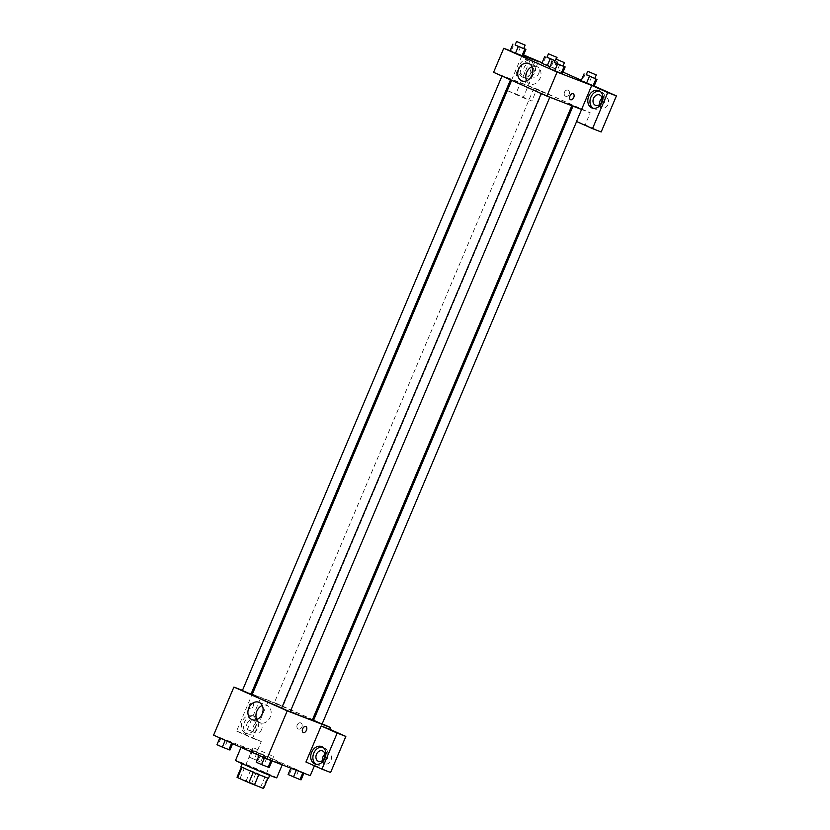 <?xml version="1.0" encoding="UTF-8"?>
<svg xmlns="http://www.w3.org/2000/svg" width="830" height="830" viewBox="0 0 830 830"><rect width="100%" height="100%" fill="white"/><g stroke="black" fill="none" stroke-linecap="round" stroke-linejoin="round"><path stroke-width="0.62" stroke-dasharray="4.15 3.11" d="M271.379 755.539L253.067 747.612L271.379 755.539M258.317 786.446L240.015 778.519L258.317 786.446M237.09 777.254L251.749 783.084L256.097 772.782L241.447 766.951L237.017 777.254M251.749 783.084L263.618 788.49M256.097 772.782L267.322 777.793L262.975 788.095M267.872 778.26L258.773 774.691M267.893 778.198L267.322 777.793M241.447 766.951L242.007 767.387M258.784 774.681L242.018 767.356M240.928 766.764L268.412 778.374M264.791 772.481L242.381 763.33L266.793 773.892L269.864 774.94L264.791 772.481M250.567 770.468L246.209 780.771M276.732 777.845A22.379 0.56 22.9 0 0 256.335 768.622A22.379 0.56 22.9 0 0 235.513 760.436M277.925 762.542A22.379 0.56 22.9 0 0 282.542 764.108A22.379 0.56 22.9 0 0 262.145 754.885A22.379 0.56 22.9 0 0 241.312 746.689A22.379 0.56 22.9 0 0 254.924 753.018A22.379 0.56 22.9 0 0 277.925 762.542M213.601 735.152L256.916 751.866L310.254 775.656M292.108 767.906L303.977 772.969L291.008 767.646L303.977 772.969L291.008 767.646L292.108 767.906L289.203 774.774L301.083 779.837M263.629 755.196L251.749 750.133L264.718 755.466L251.749 750.133L264.718 755.466L263.629 755.196L260.724 762.065L248.855 757.002L260.724 762.065M231.746 742.902L219.867 737.829L232.836 743.161L219.867 737.829L232.836 743.161L231.622 743.192M271.005 760.404L259.126 755.341L270.964 760.488M249.322 704.992A3.268 2.034 114 0 0 249.882 708.706A3.268 2.034 114 0 0 253.067 706.558A3.268 2.034 114 0 0 252.548 702.751A3.268 2.034 114 0 0 249.322 704.992A3.268 2.034 -66 0 1 252.548 702.751A3.268 2.034 -66 0 1 253.067 706.558A3.268 2.034 -66 0 1 249.892 708.706A3.268 2.034 -66 0 1 249.322 704.992M267.841 702.159L252.6 738.212L236.602 731.085L251.832 695.021L276.504 705.5L277.23 703.778L312.537 719.537M252.6 738.212L261.263 741.564L256.916 751.866M242.464 690.373L251.168 693.724M252.32 694.171L277.23 703.778M245.327 732.932A9.327 7.294 111.1 0 1 242.215 721.54A9.327 7.294 111.1 0 1 252.31 715.647A9.327 7.294 111.1 0 1 255.765 726.976A9.327 7.294 111.1 0 1 245.597 733.046A9.327 7.294 111.1 0 1 245.327 732.932M247.496 733.772A9.327 7.294 -68.9 0 0 247.765 733.876A9.327 7.294 -68.9 0 0 257.933 727.806A9.327 7.294 -68.9 0 0 254.478 716.487A9.327 7.294 -68.9 0 0 244.383 722.38A9.327 7.294 -68.9 0 0 247.496 733.772M247.122 723.397A5.592 4.378 111.1 0 1 253.14 719.963A5.592 4.378 111.1 0 1 255.121 726.966A5.592 4.378 111.1 0 1 249.104 730.4A5.592 4.378 111.1 0 1 247.122 723.397M261.616 729.477A5.592 4.378 111.1 0 1 255.609 732.911A5.592 4.378 111.1 0 1 253.534 726.115A5.592 4.378 111.1 0 1 259.634 722.474A5.592 4.378 111.1 0 1 261.616 729.477M251.832 695.021L276.504 705.5M236.602 731.085L245.265 734.426L260.496 698.362M261.263 741.564L245.265 734.426M256.812 719.579A9.358 7.325 -68.9 0 0 259.915 722.702A9.358 7.325 -68.9 0 0 260.184 722.816A9.358 7.325 -68.9 0 0 270.383 716.726A9.358 7.325 -68.9 0 0 266.928 705.365A9.358 7.325 -68.9 0 0 262.249 705.49M305.938 762.002L314.425 765.789M305.886 726.541L305.876 726.541A3.268 2.034 114 0 0 302.701 728.688A3.268 2.034 114 0 0 303.22 732.496L303.22 732.496M316.064 764.274A9.327 7.294 -68.9 0 0 316.832 764.689A9.327 7.294 -68.9 0 0 317.101 764.803A9.327 7.294 -68.9 0 0 327.269 758.734A9.327 7.294 -68.9 0 0 323.814 747.405A9.327 7.294 -68.9 0 0 322.694 747.104M324.935 754.2A5.592 4.378 111.1 0 1 328.971 753.391A5.592 4.378 111.1 0 1 330.963 760.394A5.592 4.378 111.1 0 1 324.945 763.839A5.592 4.378 111.1 0 1 322.486 760.519M314.601 765.353L330.61 772.481M300.813 722.972A3.268 2.552 -68.9 0 0 300.719 722.93A3.268 2.552 -68.9 0 0 297.161 725.057A3.268 2.552 -68.9 0 0 298.364 729.02A3.268 2.552 -68.9 0 0 301.902 726.956A3.268 2.552 -68.9 0 0 300.813 722.972A3.268 2.552 111.1 0 1 301.902 726.956A3.268 2.552 111.1 0 1 298.364 729.02A3.268 2.552 111.1 0 1 297.161 725.057A3.268 2.552 111.1 0 1 300.719 722.93A3.268 2.552 111.1 0 1 300.813 722.972M313.667 720.035L322.185 723.833M290.22 711.735L281.629 708.104M275.218 703.228L282.843 706.527L275.218 703.228M322.102 724.04L313.512 720.409M250.961 694.222L242.37 690.602M312.329 720.035A32.671 0.82 22.9 0 0 292.451 710.802A32.671 0.82 22.9 0 0 258.877 696.899A32.671 0.82 22.9 0 0 252.144 694.606M281.681 707.969A32.671 0.82 22.9 0 0 290.282 711.569M565.282 102.982A32.671 0.82 22.9 0 0 572.015 105.275A32.671 0.82 22.9 0 0 542.239 91.808A32.671 0.82 22.9 0 0 511.82 79.846A32.671 0.82 22.9 0 0 531.698 89.08A32.671 0.82 22.9 0 0 565.282 102.982M542.27 93.676L549.896 96.986L542.27 93.676M541.565 91.445L533.939 88.146L541.565 91.445M580.824 108.958L573.198 105.659L580.824 108.958M509.682 79.141L502.057 75.841L509.682 79.141M581.581 109.477L590.244 112.818L536.906 89.028L531.833 101.042L515.835 93.915L531.065 57.851M493.591 72.314L536.906 89.028M569.173 94.247A3.268 2.552 -68.9 0 0 568.011 90.159A3.268 2.552 -68.9 0 0 564.452 92.286A3.268 2.552 -68.9 0 0 565.666 96.249A3.268 2.552 -68.9 0 0 569.173 94.247A3.268 2.552 111.1 0 1 565.666 96.249A3.268 2.552 111.1 0 1 564.452 92.286A3.268 2.552 111.1 0 1 568.011 90.159A3.268 2.552 111.1 0 1 569.173 94.236M538.712 73.507A5.592 4.378 -68.9 0 0 536.73 66.504A5.592 4.378 -68.9 0 0 530.629 70.145A5.592 4.378 -68.9 0 0 532.694 76.941A5.592 4.378 -68.9 0 0 538.712 73.507M599.582 104.559A5.592 4.378 -68.9 0 0 602.041 107.869A5.592 4.378 -68.9 0 0 608.048 104.435A5.592 4.378 -68.9 0 0 606.066 97.432A5.592 4.378 -68.9 0 0 602.02 98.231M594.166 85.998L581.363 80.282M562.968 72.075L542.104 62.769M601.169 131.97L585.171 124.832L590.244 112.818M532.217 70.996A5.592 4.378 111.1 0 1 526.199 74.43A5.592 4.378 111.1 0 1 524.218 67.427A5.592 4.378 111.1 0 1 530.225 63.993A5.592 4.378 111.1 0 1 532.217 70.996M524.591 77.802A9.327 7.294 -68.9 0 0 524.861 77.916A9.327 7.294 -68.9 0 0 535.018 71.837A9.327 7.294 -68.9 0 0 531.574 60.517A9.327 7.294 -68.9 0 0 521.479 66.41A9.327 7.294 -68.9 0 0 524.591 77.802M522.423 76.962A9.327 7.294 111.1 0 1 519.31 65.58A9.327 7.294 111.1 0 1 529.405 59.677A9.327 7.294 111.1 0 1 532.85 71.007A9.327 7.294 111.1 0 1 522.693 77.076A9.327 7.294 111.1 0 1 522.423 76.962M593.16 108.305A9.327 7.294 -68.9 0 0 593.927 108.73A9.327 7.294 -68.9 0 0 594.197 108.834A9.327 7.294 -68.9 0 0 604.365 102.764A9.327 7.294 -68.9 0 0 600.91 91.445A9.327 7.294 -68.9 0 0 599.779 91.134M576.508 121.491L585.171 124.832M538.4 61.638L523.17 97.701L507.275 90.615M511.498 80.303L522.402 54.51L523.523 55.008M507.161 90.563L515.835 93.915M522.402 54.51L523.554 54.946M523.17 97.701L531.833 101.042M545.901 56.648L542.996 63.516L541.897 63.256L554.876 68.579L547.292 65.653M511.114 51.211L522.993 56.284L510.014 50.952L511.114 51.211L514.019 44.343M521.894 56.025L515.409 53.359M550.363 68.714L562.242 73.787L550.373 68.724L553.278 61.856M561.153 73.528L554.658 70.861M593.035 85.832L586.54 83.166M582.255 81.029L594.124 86.092L582.255 81.029L585.16 74.161M510.118 50.723L523.201 55.776M526.645 80.79A9.358 7.325 -68.9 0 0 530.028 84.017A9.358 7.325 -68.9 0 0 540.226 77.927A9.358 7.325 -68.9 0 0 536.761 66.566A9.358 7.325 -68.9 0 0 532.082 66.691M573.177 93.759L573.177 93.759A3.268 2.034 114 0 0 569.992 95.907A3.268 2.034 114 0 0 570.521 99.714L570.521 99.714M516.613 72.22A3.268 2.034 114 0 0 517.183 75.924A3.268 2.034 114 0 0 520.369 73.777A3.268 2.034 114 0 0 519.839 69.969A3.268 2.034 114 0 0 516.613 72.22A3.268 2.034 -66 0 1 519.839 69.969A3.268 2.034 -66 0 1 520.369 73.777A3.268 2.034 -66 0 1 517.183 75.935A3.268 2.034 -66 0 1 516.613 72.22M554.419 62.323L562.999 65.964M562.958 66.068L554.367 62.447M559.762 64.522L556.857 71.39M515.16 44.82L523.74 48.451M523.699 48.565L515.108 44.934M520.503 47.009L517.598 53.877M586.302 74.627L594.882 78.269M594.84 78.373L586.25 74.742M591.645 76.817L588.74 83.685M547.043 57.114L555.062 60.787M555.094 60.715L546.991 57.239M542.996 63.516L549.989 66.763M552.386 59.314L549.481 66.182M557.77 61.711L554.876 68.579M556.681 61.451L553.776 68.319M256.221 762.21L269.2 767.532M266.046 766.36L258.421 763.061L266.046 766.36M260.226 755.601L257.321 762.469M266.71 758.267L263.805 765.136M266.036 766.391L258.4 763.081L266.036 766.391M216.972 744.697L229.941 750.029M226.787 748.847L219.151 745.579L226.777 748.878M220.967 738.088L218.062 744.956M227.451 740.754L224.546 747.623M288.103 774.514L289.203 774.774M297.929 778.665L290.303 775.365L297.929 778.665M298.593 770.562L295.688 777.44M297.918 778.685L290.293 775.386L297.918 778.685M258.67 761.152L251.044 757.852L258.659 761.183M252.849 750.393L249.944 757.261M259.334 753.059L256.429 759.927M264.718 755.466L261.824 762.334M257.144 752.54L254.239 759.409M251.749 750.133L248.855 757.002M260.63 787.224L273.682 756.317M240.015 778.519L253.067 747.612M241.312 746.689L241.022 747.384M282.542 764.108L282.231 764.835M245.597 733.046L247.765 733.876M252.31 715.647L254.478 716.487M259.634 722.474L253.14 719.963M255.609 732.911L249.104 730.4M252.133 719.703L260.184 722.816M258.867 702.253L266.928 705.365M314.944 763.974L317.101 764.803M321.656 746.575L323.814 747.405M328.971 753.391L322.476 750.891M324.945 763.839L318.45 761.328M533.939 88.146L274.253 702.906M542.529 91.777L282.843 706.527M581.778 109.28L576.601 121.533M536.73 66.504L530.225 63.993M532.694 76.941L526.199 74.43M522.693 77.076L524.861 77.916M529.405 59.677L531.574 60.517M606.066 97.432L599.571 94.921M602.041 107.869L595.535 105.358M592.029 108.004L594.197 108.834M598.741 90.605L600.91 91.445M521.966 80.915L530.028 84.017M528.7 63.464L536.761 66.566M556.308 59.158L555.581 60.86"/><path stroke-width="1.25" d="M253.243 772.367L248.896 782.659L237.671 777.658L237.017 777.254L241.333 767.034M267.872 778.26L263.546 788.5L267.934 778.281M263.546 788.5L248.896 782.659M258.773 774.691L254.426 784.983M269.698 775.324L268.412 778.374L254.53 772.917L240.928 766.764L242.215 763.714M242.007 767.387L237.671 777.658M241.022 747.384L235.513 760.436A22.379 0.56 22.9 0 0 249.125 766.754A22.379 0.56 22.9 0 0 272.126 776.278A22.379 0.56 22.9 0 0 276.732 777.845L282.231 764.835M314.425 765.789L310.254 775.656L266.938 758.942L213.601 735.152L233.904 687.064L242.464 690.373M251.168 693.724L252.32 694.171M251.864 719.6A9.358 7.325 111.1 0 1 248.741 708.177A9.358 7.325 111.1 0 1 258.867 702.253A9.358 7.325 111.1 0 1 262.332 713.613A9.358 7.325 111.1 0 1 252.133 719.703A9.358 7.325 111.1 0 1 251.864 719.6M322.185 723.833L330.568 727.568L287.242 710.854L266.938 758.942M287.242 710.854L233.904 687.064M262.249 705.49A9.358 7.325 -68.9 0 0 256.812 719.579M303.22 732.496A3.268 2.034 114 0 0 306.446 730.244A3.268 2.034 -66 0 1 303.22 732.496A3.268 2.034 -66 0 1 302.701 728.688A3.268 2.034 -66 0 1 305.886 726.541A3.268 2.034 -66 0 1 306.446 730.244A3.268 2.034 114 0 0 305.876 726.541M321.179 725.949L305.938 762.002L321.947 769.14L337.177 733.087L321.179 725.949L329.842 729.29L330.568 727.568M314.663 763.859A9.327 7.294 111.1 0 1 311.561 752.468A9.327 7.294 111.1 0 1 321.656 746.575A9.327 7.294 111.1 0 1 325.101 757.894A9.327 7.294 111.1 0 1 314.944 763.974A9.327 7.294 111.1 0 1 314.663 763.859M322.694 747.104A9.327 7.294 -68.9 0 0 313.657 753.484A9.327 7.294 -68.9 0 0 316.064 764.274M316.458 754.325A5.592 4.378 111.1 0 1 322.476 750.891A5.592 4.378 111.1 0 1 324.457 757.894A5.592 4.378 111.1 0 1 318.45 761.328A5.592 4.378 111.1 0 1 316.458 754.325M322.486 760.519A5.592 4.378 111.1 0 1 324.935 754.2M337.177 733.087L345.84 736.428L329.842 729.29M321.947 769.14L330.61 772.481L345.84 736.428M312.537 719.537L313.667 720.035M541.222 93.562L281.629 708.104L285.873 710.034L290.22 711.735L549.802 97.214M572.98 106.157L313.512 720.409L322.102 724.04L576.601 121.533M501.963 76.049L242.37 690.602L250.961 694.222L510.481 79.846M511.612 80.354L252.144 694.606A32.671 0.82 22.9 0 0 281.681 707.969M290.282 711.569A32.671 0.82 22.9 0 0 305.596 717.743A32.671 0.82 22.9 0 0 312.329 720.035L571.828 105.711M581.581 109.477L576.508 121.491L592.506 128.629L607.736 92.566L591.738 85.428L581.581 109.477L546.928 96.104L493.591 72.314L503.748 48.275L510.118 50.723M602.02 98.231A5.592 4.378 -68.9 0 0 599.582 104.559M592.506 128.629L601.169 131.97L616.4 95.917L594.166 85.998M581.363 80.282L562.968 72.075M542.104 62.769L523.554 54.946M601.553 101.924A5.592 4.378 111.1 0 1 595.535 105.358A5.592 4.378 111.1 0 1 593.471 98.563A5.592 4.378 111.1 0 1 599.571 94.921A5.592 4.378 111.1 0 1 601.553 101.924M599.779 91.134A9.327 7.294 -68.9 0 0 590.742 97.515A9.327 7.294 -68.9 0 0 593.16 108.305M591.759 107.89A9.327 7.294 111.1 0 1 588.646 96.498A9.327 7.294 111.1 0 1 598.741 90.605A9.327 7.294 111.1 0 1 602.196 101.934A9.327 7.294 111.1 0 1 592.029 108.004A9.327 7.294 111.1 0 1 591.759 107.89M607.736 92.566L616.4 95.917M523.523 55.008L538.4 61.638L523.201 55.776M507.275 90.615L511.498 80.303M555.062 60.787L550.197 58.785L547.292 65.663L541.897 63.256L549.989 66.763M523.74 48.451L525.888 49.416L522.993 56.284L515.409 53.359L510.014 50.952L515.409 53.359L518.314 46.49L515.16 44.82M562.999 65.964L565.147 66.919L562.242 73.787L561.163 73.538M565.147 66.919L557.563 63.993L554.668 70.861L549.273 68.465L562.242 73.787M589.445 76.298L586.551 83.166L581.156 80.759L594.124 86.092L593.035 85.832L595.93 78.964L586.302 74.627M591.738 85.428L557.086 72.065L503.748 48.275M518.646 69.201A9.358 7.325 111.1 0 1 528.7 63.464A9.358 7.325 111.1 0 1 532.165 74.825A9.358 7.325 111.1 0 1 521.966 80.915A9.358 7.325 111.1 0 1 518.646 69.201M557.086 72.065L546.928 96.104M532.082 66.691A9.358 7.325 -68.9 0 0 526.708 72.314A9.358 7.325 -68.9 0 0 526.645 80.79M570.521 99.714A3.268 2.034 114 0 0 573.738 97.473A3.268 2.034 -66 0 1 570.521 99.714A3.268 2.034 -66 0 1 569.992 95.907A3.268 2.034 -66 0 1 573.177 93.759A3.268 2.034 -66 0 1 573.748 97.473A3.268 2.034 114 0 0 573.177 93.759M557.563 63.993L554.419 62.323M555.82 59.013L554.367 62.447L561.993 65.746L562.958 66.068L564.41 62.634L555.82 59.013L564.41 62.634M564.047 66.659L561.153 73.528M552.178 61.596L549.273 68.465M525.888 49.416L518.314 46.49M516.561 41.5L515.108 44.934L522.734 48.233L523.699 48.565L525.151 45.131L516.561 41.5L525.151 45.131M522.993 56.284L521.894 56.025L524.799 49.157M512.919 44.083L510.014 50.952M594.882 78.269L595.93 78.964M587.702 71.307L586.25 74.742L593.875 78.051L594.84 78.373L596.293 74.939L587.702 71.307L596.293 74.939M597.029 79.224L594.124 86.092M584.061 73.891L581.156 80.759M550.197 58.785L547.043 57.114M548.443 53.805L557.034 57.426L548.443 53.805L546.991 57.239L555.094 60.715M544.802 56.388L541.897 63.256M272.001 760.892L269.2 767.532L261.616 764.606L256.221 762.21L259.085 755.435M270.964 760.488L268.1 767.273M264.48 757.842L261.616 764.606M232.639 743.639L229.941 750.029L222.357 747.104L216.972 744.697L219.826 737.932M231.622 743.192L228.841 749.77M225.221 740.329L222.357 747.104M303.884 773.197L301.083 779.837L299.983 779.577L288.103 774.514L290.801 768.144M302.846 772.792L299.983 779.577M296.3 770.271L293.498 776.911M557.034 57.426L556.308 59.158"/></g></svg>
